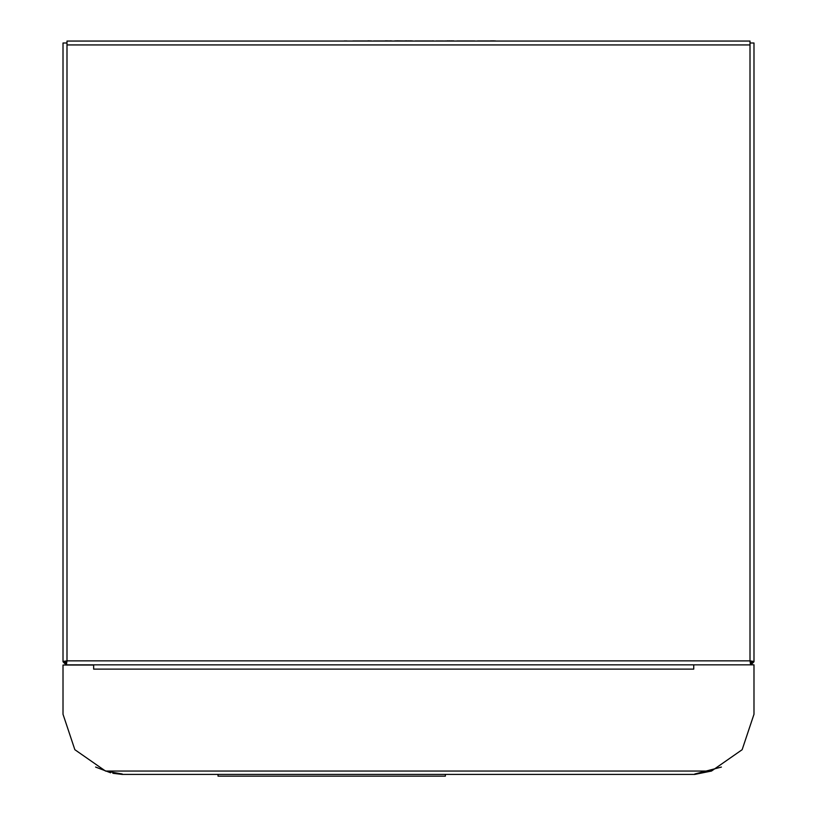<?xml version="1.0" encoding="UTF-8"?>
<svg xmlns="http://www.w3.org/2000/svg" width="817" height="817" viewBox="0 0 817 817"><rect width="100%" height="100%" fill="white"/><g stroke="black" fill="none" stroke-linecap="round" stroke-linejoin="round"><path stroke-width="1.23" d="M693.735 664.813L753.948 664.875L753.948 714.221L742.163 749.679L711.495 771.013L694.726 774.373L122.274 774.373L112.889 773.239M693.735 665.069L693.735 669.154L93.649 669.154L93.649 664.813M66.81 661.841L63.052 661.79L63.052 43.015L67.004 43.015L67.004 41.044L749.996 41.044L749.996 43.015L753.948 43.015L753.948 661.443L749.996 660.871L750.578 664.813L749.996 660.871L749.996 44.986L67.004 44.986L67.004 660.871L63.052 661.443L66.892 661.443M750.108 661.443L751.967 661.443M93.649 665.069L63.052 665.069L63.052 714.221L74.837 749.679L105.505 771.013L122.274 774.036M92.464 665.069L65.513 665.069M750.762 664.875L724.536 664.875M694.726 774.036L721.452 767.061M95.548 767.061L110.591 772.749M66.422 664.813L67.004 660.871L66.422 664.813L750.578 664.813M749.996 43.015L749.996 44.986M67.004 43.015L67.004 44.986M753.948 661.443L749.996 660.871L67.004 660.871L65.033 661.443M752.365 661.821L750.905 663.241L750.905 664.824L753.948 661.79L750.19 661.841M750.905 664.824L750.118 664.824M63.052 661.79L66.095 664.824L66.422 663.241M64.635 661.821L66.095 663.241M66.882 664.824L66.095 664.824M445.367 774.373L445.367 776.15L218.027 776.15L218.027 774.373M281.773 41.044L540.364 41.044M395.397 40.952L394.019 40.952M395.397 40.85L396.613 40.952M396.613 40.85L405.12 40.952M405.12 40.85L405.926 40.952M477.496 40.952L490.772 40.952M490.772 40.85L492.559 40.952M492.559 40.85L495.633 40.952M456.928 40.952L474.748 40.952M447.216 40.952L444.54 40.952M447.216 40.85L448.993 40.952M448.993 40.85L451.107 40.952M451.107 40.85L452.802 40.952M452.802 40.85L453.935 40.952M436.125 40.952L443.651 40.952M415.24 40.952L432.316 40.952M432.806 40.85L433.613 40.952M406.09 40.85L408.592 40.952M408.592 40.85L410.297 40.952M410.297 40.85L412.81 40.952M373.543 40.952L385.032 40.952M385.195 40.85L385.93 40.952M385.93 40.85L389.975 40.952M389.975 40.85L392.16 40.952M352.811 40.952L367.956 40.952M367.956 40.85L371.592 40.952M344.151 40.952L346.908 40.952M711.495 771.013L105.505 771.013"/></g></svg>

